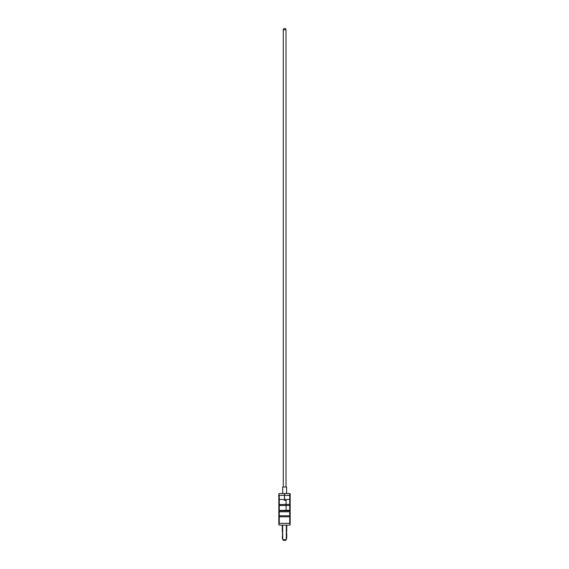 <?xml version="1.0" encoding="UTF-8"?>
<svg xmlns="http://www.w3.org/2000/svg" width="569" height="569" viewBox="0 0 569 569"><rect width="100%" height="100%" fill="white"/><g stroke="black" fill="none" stroke-linecap="round" stroke-linejoin="round"><path stroke-width="0.85" d="M286.001 487.007L286.001 29.808L283.277 29.808L283.277 487.007M282.686 493.543L282.686 487.007L286.584 487.007L286.584 493.543M286.314 531.474L286.726 531.474L286.349 532.385L286.726 533.288L286.314 533.288M282.686 538.985L282.274 538.281L282.651 532.385L282.274 531.474L282.686 531.474M283.419 540.258L285.581 540.258M286.314 538.281L286.726 538.281L286.726 533.288M282.274 533.288L282.686 533.288M282.274 538.281L282.686 538.281M279.279 493.543L278.831 494.155L279.279 493.543L284.543 493.543L284.543 500.35L286.086 500.35L284.457 500.35L284.457 493.543L289.721 493.543A0.455 0.455 0 0 1 290.169 493.999L290.169 510.784L289.721 510.279L278.831 510.45L278.831 504.547L279.279 505.478L286.086 505.478L286.086 510.77L290.169 510.784L290.169 524.668L289.721 523.309L289.721 516.787L279.279 516.787L279.009 516.218L279.279 515.784L289.721 515.784L290.169 516.346M290.169 511.211L289.728 510.784L286.086 510.784L286.086 504.383L286.086 505.478L289.721 505.478L289.721 504.383L286.086 504.383L286.086 500.35L286.086 504.383L278.831 504.547L278.831 494.155L278.831 499.411L284.543 499.582M289.721 525.123L290.169 524.668L289.721 525.123L279.279 525.123L278.831 524.511L279.279 525.123M290.169 515.592L290.169 514.291M279.279 516.787L279.279 523.309L278.831 524.511L278.831 511.211L279.279 510.77L286.086 510.77M289.991 511.346L289.721 511.773L279.279 511.773L279.009 511.346M284.543 495.357L279.279 495.357L278.831 494.155M289.991 516.218L289.721 516.787M284.457 499.582L290.169 499.411M290.169 505.315L289.721 505.478L289.721 510.279L290.169 510.45M290.169 495.357L289.721 495.357L289.721 504.383L290.169 504.547M289.898 503.067L290.169 505.521L290.169 503.978M290.169 501.253L290.169 502.164M283.767 540.55L282.686 539.64L286.314 539.64L286.314 525.123M279.279 495.357L279.279 510.77M279.279 523.309L289.721 523.309M279.279 511.773L279.279 515.784M289.721 515.784L289.721 511.773M290.169 493.999A0.455 0.455 0 0 0 289.721 493.543L289.721 495.357L284.457 495.357M286.001 29.808A1.358 1.358 0 0 0 284.635 28.45A1.358 1.358 0 0 0 283.277 29.808M286.314 538.985L286.726 538.281M286.726 531.474L286.726 525.123M282.274 531.474L282.274 525.123M285.233 540.55L286.314 539.64M282.686 539.64L282.686 525.123"/></g></svg>
